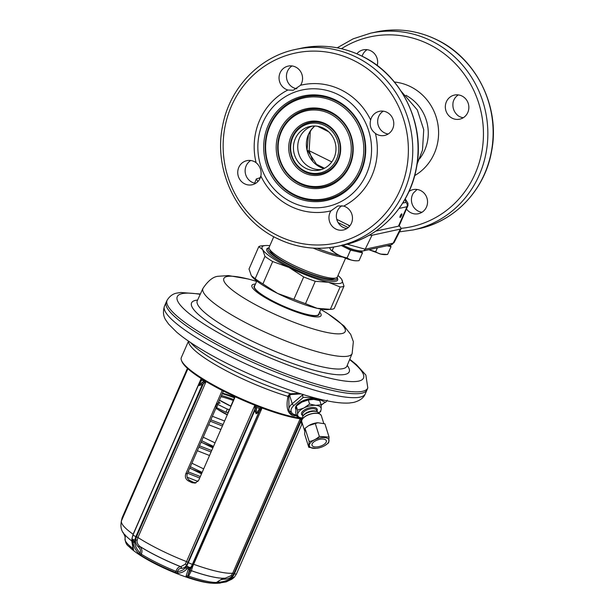 <?xml version="1.0" encoding="UTF-8"?>
<svg xmlns="http://www.w3.org/2000/svg" width="614" height="614" viewBox="0 0 614 614"><rect width="100%" height="100%" fill="white"/><g stroke="black" fill="none" stroke-linecap="round" stroke-linejoin="round"><path stroke-width="0.92" d="M377.196 65.529A12.341 11.735 -102.2 0 0 370.741 50.785A12.341 11.735 -102.2 0 0 363.273 49.834A12.341 11.735 -102.2 0 0 356.88 53.779M406.506 209.036A12.341 11.735 -102.2 0 0 410.935 212.782A12.341 11.735 -102.2 0 0 418.403 213.733A12.341 11.735 -102.2 0 0 427.49 203.165A12.341 11.735 -102.2 0 0 420.644 190.563A12.341 11.735 -102.2 0 0 413.176 189.611A12.341 11.735 -102.2 0 0 408.978 191.484M452.242 118.226A12.341 11.735 -102.2 0 0 459.709 119.177A12.341 11.735 -102.2 0 0 468.804 108.609A12.341 11.735 -102.2 0 0 461.951 96.007A12.341 11.735 -102.2 0 0 454.483 95.055A12.341 11.735 -102.2 0 0 445.388 105.623A12.341 11.735 -102.2 0 0 452.242 118.226M458.328 94.894A12.341 11.735 -102.2 0 0 453.117 102.147C452.257 107.565 453.853 112.04 457.914 115.57A12.341 11.735 -102.2 0 0 459.648 116.622A12.341 11.735 -102.2 0 0 463.271 117.727M417.106 189.465L413.445 192.957A12.341 11.735 -102.2 0 0 418.334 211.178A12.341 11.735 -102.2 0 0 421.964 212.283M367.111 49.68A12.341 11.735 -102.2 0 0 362.114 56.196M259.691 179.088A15.757 2.947 -156.4 0 1 259.699 178.59L260.973 175.673M349.888 225.845L336.764 219.336M405.232 198.844L407.957 203.242L407.957 205.583L399.215 225.714A15.757 2.947 -156.4 0 1 398.463 226.19L375.806 231.102M407.75 206.181L406.967 206.726A3.5 3.331 -102.2 0 0 405.854 202.413L402.7 203.096M401.694 213.864A2.011 0.499 -63.6 0 1 401.794 213.872A2.011 0.499 -63.6 0 1 401.433 215.721A2.011 0.499 -63.6 0 1 400.113 217.486A2.011 0.499 -63.6 0 1 400.006 217.479A2.011 0.499 -63.6 0 1 400.374 215.629A2.011 0.499 -63.6 0 1 401.694 213.864M250.727 160.5A12.341 11.735 -102.2 0 0 245.155 171.644A12.341 11.735 -102.2 0 0 252.047 182.228A12.341 11.735 -102.2 0 0 255.67 183.34M341.921 205.728A12.341 11.735 -102.2 0 0 336.372 216.872A12.341 11.735 -102.2 0 0 343.257 227.441A12.341 11.735 -102.2 0 0 346.887 228.554M292.034 65.944A12.341 11.735 -102.2 0 0 286.469 77.088A12.341 11.735 -102.2 0 0 293.354 87.672A12.341 11.735 -102.2 0 0 296.892 88.769M383.251 111.165A12.341 11.735 -102.2 0 0 377.679 122.301A12.341 11.735 -102.2 0 0 384.571 132.885A12.341 11.735 -102.2 0 0 388.194 133.998M377.165 134.489A12.341 11.735 -102.2 0 0 384.633 135.441A12.341 11.735 -102.2 0 0 393.727 124.872A12.341 11.735 -102.2 0 0 386.874 112.27A12.341 11.735 -102.2 0 0 379.406 111.318A12.341 11.735 -102.2 0 0 370.641 120.014C369.283 125.54 370.879 130.014 375.43 133.438A12.341 11.735 -102.2 0 0 377.165 134.489M300.553 85.269A12.341 11.735 -102.2 0 0 295.664 67.056A12.341 11.735 -102.2 0 0 288.196 66.105A12.341 11.735 -102.2 0 0 279.101 76.673A12.341 11.735 -102.2 0 0 285.955 89.276A12.341 11.735 -102.2 0 0 287.828 90.012L293.223 90.273L300.553 85.269A64.593 61.431 77.8 0 1 341.169 89.897A64.593 61.431 77.8 0 1 370.641 120.014M256.084 162.664A12.341 11.735 -102.2 0 0 254.349 161.612A12.341 11.735 -102.2 0 0 246.882 160.661A12.341 11.735 -102.2 0 0 237.795 171.229A12.341 11.735 -102.2 0 0 244.648 183.832A12.341 11.735 -102.2 0 0 252.108 184.783A12.341 11.735 -102.2 0 0 260.881 176.088C261.741 170.669 260.144 166.194 256.084 162.664A64.593 61.431 77.8 0 1 287.828 90.012M330.961 210.832A12.341 11.735 -102.2 0 0 335.858 229.045A12.341 11.735 -102.2 0 0 343.326 229.997A12.341 11.735 -102.2 0 0 352.421 219.428A12.341 11.735 -102.2 0 0 345.567 206.826A12.341 11.735 -102.2 0 0 343.694 206.089L337.9 205.92L330.961 210.832A64.593 61.431 77.8 0 1 290.353 206.204A64.593 61.431 77.8 0 1 260.881 176.088M291.243 201.975A59.642 56.726 -102.2 0 0 366.497 173.954A59.642 56.726 -102.2 0 0 338.161 94.587A59.642 56.726 -102.2 0 0 262.907 122.608A59.642 56.726 -102.2 0 0 291.243 201.975M335.758 100.09A53.525 50.908 77.8 0 1 361.185 171.321A53.525 50.908 77.8 0 1 293.653 196.472A53.525 50.908 77.8 0 1 268.218 125.241A53.525 50.908 77.8 0 1 335.758 100.09M335.889 100.888A52.52 49.949 77.8 0 1 360.84 170.776A52.52 49.949 77.8 0 1 294.574 195.444A52.52 49.949 -102.2 0 1 269.623 125.555A52.52 49.949 -102.2 0 1 335.889 100.888M294.444 194.646A51.507 48.99 77.8 0 1 269.976 126.108A51.507 48.99 77.8 0 1 334.96 101.909A51.507 48.99 77.8 0 1 359.428 170.454A51.507 48.99 77.8 0 1 294.444 194.646M330.593 111.909A40.401 38.421 77.8 0 1 349.788 165.673A40.401 38.421 77.8 0 1 298.811 184.653A40.401 38.421 77.8 0 1 279.623 130.889A40.401 38.421 77.8 0 1 330.593 111.909M330.723 112.707A39.388 37.462 77.8 0 1 349.435 165.12A39.388 37.462 77.8 0 1 299.739 183.624A39.388 37.462 -102.2 0 1 281.028 131.212A39.388 37.462 -102.2 0 1 330.723 112.707M299.609 182.826A38.375 36.502 77.8 0 1 281.373 131.757A38.375 36.502 77.8 0 1 329.795 113.728A38.375 36.502 77.8 0 1 348.031 164.805A38.375 36.502 77.8 0 1 299.609 182.826M325.428 123.729A27.269 25.934 77.8 0 1 338.383 160.016A27.269 25.934 77.8 0 1 303.976 172.833A27.269 25.934 77.8 0 1 291.021 136.538A27.269 25.934 77.8 0 1 325.428 123.729M325.558 124.527A26.256 24.974 77.8 0 1 338.038 159.471A26.256 24.974 77.8 0 1 304.905 171.805A26.256 24.974 -102.2 0 1 292.425 136.861A26.256 24.974 -102.2 0 1 325.558 124.527M304.774 171.007A25.251 24.015 77.8 0 1 292.778 137.413A25.251 24.015 77.8 0 1 324.629 125.548A25.251 24.015 77.8 0 1 336.625 159.149A25.251 24.015 77.8 0 1 304.774 171.007M323.478 128.188A22.319 21.229 77.8 0 1 335.873 150.975A22.319 21.229 77.8 0 1 319.426 170.093A22.319 21.229 77.8 0 1 305.925 168.374A22.319 21.229 77.8 0 1 293.53 145.579A22.319 21.229 77.8 0 1 309.978 126.469A22.319 21.229 77.8 0 1 323.478 128.188M321.559 169.51A22.319 21.229 77.8 0 1 310.231 167.438A22.319 21.229 77.8 0 1 297.759 145.802A22.319 21.229 77.8 0 1 312.158 126.116M314.721 126.016L311.559 129.377L308.451 134.75L307.092 149.793L317.139 165.235L322.665 168.129M307.307 150.745A5.25 2.986 165.6 0 0 309.149 150.714L312.726 161.221M314.875 163.424L315.074 163.577A5.25 3.722 124.6 0 0 315.074 163.577L320.094 167.085A24.506 23.309 -102.2 0 0 323.885 168.566M260.075 177.73L256.299 178.958L257.88 181.544M400.305 229.114L372.007 235.246L365.207 249.207L393.175 243.144A3.5 3.331 -102.2 0 1 390.949 244.902L394.073 242.622L393.175 243.144L400.305 229.114L401.211 228.569L399.277 225.584M369.221 235.208L372.007 235.246M348.215 227.587L338.091 222.567M347.593 224.701A9.632 1.796 23.6 0 0 349.635 226.152M390.949 244.902L362.989 250.965A3.5 3.331 -102.2 0 0 362.989 250.965A3.5 3.331 -102.2 0 0 365.207 249.207L347.048 244.188M345.559 246.475A14.882 2.778 23.6 0 0 359.244 250.942M389.767 245.155L389.736 245.224A14.882 2.778 -156.4 0 1 389.023 245.669A14.882 2.778 23.6 0 1 387.304 245.692M387.027 245.753L391.018 246.659A17.184 3.208 23.6 0 0 391.034 246.659L390.036 245.101M391.018 246.659L387.618 254.449C382.99 255.033 379.015 254.127 375.684 251.725L377.38 247.841M387.618 254.449A17.184 3.208 23.6 0 0 387.626 254.442L391.034 246.659M368.914 249.675L375.653 251.717A17.184 3.208 23.6 0 0 375.684 251.725M375.653 251.717L377.341 247.849M361.316 251.118L361.193 251.41A14.882 2.778 -156.4 0 1 360.479 251.855A14.882 2.778 23.6 0 1 356.496 251.487L362.467 252.845A17.184 3.208 23.6 0 0 362.483 252.845L361.377 251.118M341.292 245.516A14.882 2.778 23.6 0 0 343.057 246.421A14.882 2.778 23.6 0 0 356.496 251.487L350.533 250.128A17.184 3.208 23.6 0 0 350.533 250.128L347.133 257.911C350.464 260.313 354.439 261.219 359.067 260.635L362.467 252.845M332.189 250.504A17.184 3.208 23.6 0 0 332.212 250.52L333.724 247.043L332.189 250.504L330.946 250.136L329.495 247.642M359.013 260.643L359.083 260.628A17.184 3.208 23.6 0 0 359.075 260.628A17.184 3.208 -156.4 0 1 359.075 260.628L362.483 252.845M332.212 250.52C336.526 254.472 341.491 256.928 347.102 257.903A17.184 3.208 23.6 0 0 347.133 257.911M341.246 245.523L350.502 250.121L347.102 257.903M313.171 248.102A39.511 7.383 23.6 0 0 342.919 257.066M317.185 248.263A41.353 7.729 23.6 0 0 339.158 255.324M273.76 236.712L269.208 247.15A37.201 6.954 23.6 0 0 269.3 248.632A37.201 6.954 23.6 0 0 299.455 267.942A37.201 6.954 23.6 0 0 335.597 278.058A37.201 6.954 23.6 0 0 336.234 277.873A37.201 6.954 23.6 0 0 337.385 276.937L345.59 258.156M269.3 248.632L270.214 250.834A35.451 6.624 23.6 0 0 298.949 269.247A35.451 6.624 23.6 0 0 333.394 278.879A35.451 6.624 23.6 0 0 333.993 278.702L336.234 277.873M337.071 277.374A37.638 7.03 -156.4 0 1 335.29 279.815A37.638 7.03 -156.4 0 1 292.602 266.745A37.638 7.03 -156.4 0 1 269.093 247.672L267.934 248.094A38.69 7.23 -156.4 0 0 291.558 267.604A38.69 7.23 -156.4 0 0 335.789 281.22A38.69 7.23 -156.4 0 0 337.546 278.51L337.078 277.367M340.125 286.961L330.355 309.326L317.139 308.312L305.511 303.661L315.281 281.296L328.498 282.31A43.763 8.174 23.6 0 0 341.714 279.447L344.001 286.116A47.263 8.834 -156.4 0 1 340.125 286.961L328.498 282.31A43.763 8.174 -156.4 0 1 288.979 267.428A43.763 8.174 -156.4 0 1 262.669 249.675L258.793 246.644L249.023 269.009L251.31 275.678L255.186 278.718L264.956 256.353L262.669 249.675A43.763 8.174 23.6 0 1 265.401 245.546L261.664 245.846A47.263 8.834 -156.4 0 0 258.793 246.644M269.83 245.723A43.763 8.174 23.6 0 0 265.401 245.546M338.007 275.509A43.763 8.174 -156.4 0 1 341.138 278.633A43.763 8.174 -156.4 0 1 341.714 279.447L341.169 278.679M344.001 286.116L334.231 308.481A47.263 8.834 23.6 0 1 331.36 309.279A47.263 8.834 23.6 0 1 330.355 309.326M331.36 309.279L327.623 309.579A43.763 8.174 -156.4 0 1 317.139 308.312A43.763 8.174 -156.4 0 1 277.612 293.431A43.763 8.174 -156.4 0 1 251.886 276.492A43.763 8.174 -156.4 0 1 251.855 276.446M315.281 281.296A47.263 8.834 -156.4 0 1 303.684 276.929L293.914 299.294L277.612 293.431L262.907 283.921A47.263 8.834 -156.4 0 1 255.186 278.718M303.684 276.929L288.979 267.428L272.677 261.556L262.907 283.921M272.677 261.556A47.263 8.834 -156.4 0 1 264.956 256.353M305.511 303.661A47.263 8.834 -156.4 0 1 293.914 299.294M256.782 281.043L254.48 286.316A35.013 6.539 23.6 0 0 279.915 304.513A35.013 6.539 23.6 0 0 316.97 315.404A35.013 6.539 23.6 0 0 318.651 314.353L320.953 309.08M167.131 300.215L166.248 302.034A109.576 20.469 23.6 0 0 166.187 302.172A109.576 20.469 23.6 0 0 245.784 359.106A109.576 20.469 23.6 0 0 361.746 393.206A109.576 20.469 23.6 0 0 367.003 389.905A109.576 20.469 23.6 0 0 367.065 389.767L367.801 387.887A109.492 20.454 -156.4 0 1 362.49 391.325A109.492 20.454 23.6 0 1 246.252 357.079A109.492 20.454 23.6 0 1 167.131 300.215C169.786 295.971 173.194 293.569 177.369 293.016L180.823 292.502L200.379 294.006M303.04 394.303L302.94 394.579C302.502 396.606 302.687 397.519 303.477 397.327C312.726 397.427 319.94 399.069 325.113 402.254L321.16 405.232M321.145 404.933L325.113 402.254C325.42 402.7 326.126 401.986 327.247 400.121M303.477 397.327L294.037 405.409A14.237 6.508 162.5 0 0 291.427 411.925L292.348 413.767L296.47 415.156M318.129 400.174A12.257 5.603 162.5 0 0 317.707 399.844A12.257 5.603 162.5 0 0 303.615 400.474A12.257 5.603 162.5 0 0 295.58 408.786L295.672 409.07M299.171 393.305L290.721 393.758L288.941 394.664L287.974 396.406C286.247 405.248 287.037 411.134 290.345 414.066C292.172 415.808 294.375 416.315 296.953 415.571M302.94 394.579L292.249 403.72L289.593 395.27L288.849 396.705L288.941 410.083M291.427 411.925L289.324 411.042L291.067 413.752L295.986 415.44M294.037 405.409A1.75 1.059 -130.6 0 1 292.249 403.72A15.987 7.307 162.5 0 0 289.01 410.344L289.324 411.042A15.987 7.307 162.5 0 1 289.01 410.344L288.764 409.553M292.348 413.767A1.75 1.55 151.7 0 1 291.067 413.752L290.345 414.066M188.506 341.123L181.322 357.578A73.526 13.738 23.6 0 0 181.506 360.51A73.526 13.738 23.6 0 0 230.726 393.889A73.526 13.738 23.6 0 0 302.587 418.602M181.506 360.51L181.959 361.608A72.652 13.577 23.6 0 0 231.163 394.871A72.652 13.577 23.6 0 0 302.311 419.101M223.412 391.049L217.985 403.459M216.251 407.427L187.408 473.448C186.395 476.456 187.186 478.79 189.772 480.463A57.77 10.791 -156.4 0 0 193.571 482.351L196.004 482.85M222.222 390.443L185.812 473.793L187.408 473.448M235.185 396.759L198.736 480.202L195.221 483.088L191.982 482.696A63.019 11.773 -156.4 0 1 188.183 480.808C185.589 479.135 184.799 476.802 185.812 473.793M124.465 534.241L125.356 535.938M132.309 537.112L133.131 534.257L201.185 378.5M200.225 382.576L201.899 379.974L201.361 378.094L200.77 380.55A1.75 1.167 22 0 1 201.899 379.974A63.457 11.858 -156.4 0 0 203.971 381.371L201.162 383.213L199.12 385.538L200.225 382.576L199.281 383.205L200.325 381.348A1.75 0.683 32.6 0 1 201.093 381.233M204.262 382.906L203.971 381.371L206.174 381.34L202.351 384.487L199.12 385.538L199.619 382.637M202.428 382.131L203.411 383.65L136.5 536.805L135.901 536.575L202.351 384.487L201.162 383.213M206.089 381.532L137.95 537.511L136.5 536.805L135.594 539.936C135.21 542.369 136.124 544.687 138.334 546.874A1.75 0.698 132.4 0 1 139.639 546.291L139.823 546.46C142.08 548.855 142.555 551.418 141.243 554.135A1.75 1.036 121.6 0 0 141.327 555.555A51.492 9.617 23.6 0 0 175.389 572.44L178.329 573.131C181.606 572.939 184.461 571.527 186.886 568.894L188.951 567.305L186.073 576.047L187.707 577.076A51.492 9.617 23.6 0 0 213.066 583.254A51.492 9.617 23.6 0 0 214.992 583.3L220.012 583.123L231.44 579.255L234.003 577.49L231.908 579.155L226.113 581.918L217.793 583.277L217.87 582.256C222.821 582.041 227.088 580.79 230.672 578.495L233.903 577.551M131.895 540.481A1.75 1.082 1.7 0 0 131.749 540.896L132.355 539.054L134.627 542.331C135.126 546.161 136.945 549.699 140.076 552.961L141.243 554.135A52.558 9.816 23.6 0 0 176.011 571.373L177.515 571.519C178.16 569.462 179.457 568.387 181.391 568.295L181.567 568.303C183.732 568.288 185.39 567.244 186.526 565.187L187.961 562.309L186.541 561.595A63.019 11.773 23.6 0 1 137.95 537.511L137.129 540.366C136.792 542.362 137.628 544.334 139.639 546.291A57.885 10.814 -156.4 0 0 180.785 566.684L185.228 564.212L186.541 561.595L254.764 405.432L254.94 408.026A1.75 0.453 -22.6 0 1 256.468 407.397L254.764 405.432A63.019 11.773 -156.4 0 0 262.001 408.156L259.576 408.571L256.13 413.798L256.468 407.397A63.457 11.858 -156.4 0 0 259.576 408.571L260.175 409.999L259.568 410.927A1.75 0.683 -147.4 0 0 258.686 409.784M132.877 548.494L133.131 550.021L133.576 550.029L132.094 541.563L132.47 539.307L133.023 542.193C133.545 546.291 135.448 550.06 138.733 553.506L141.327 555.555M138.334 546.874L138.526 547.051C140.445 549.046 140.959 551.019 140.076 552.961L138.733 553.506M260.175 409.999L262.001 408.156L192.474 566.937L191.43 570.698A1.75 1.704 166.3 0 0 189.603 571.335L259.568 410.927L258.908 412.032L256.13 413.798L254.802 410.482L254.871 409.154A1.75 0.422 -1.3 0 1 256.675 409.024M257.926 411.18L258.908 412.032L192.458 564.12A2.625 0.491 -156.4 0 1 188.352 562.577L254.802 410.482L256.522 410.659M178.329 573.131A1.75 1.351 88.7 0 1 177.515 571.519C180.669 571.381 183.386 570.084 185.674 567.635L188.59 567.006A2.625 1.343 -150.1 0 1 186.833 565.617A10.07 2.64 110.6 0 0 188.352 562.577L187.961 562.309L254.871 409.154L254.94 408.026M188.728 567.221L189.242 567.252L189.78 569.178L187.876 575.425A1.75 1.689 174.1 0 1 186.073 576.047M189.603 571.335L187.876 575.425L188.582 576.109A1.75 0.675 109 0 1 187.707 577.076M189.619 571.396A1.75 1.704 165.9 0 1 191.445 570.759A57.67 10.776 23.6 0 0 222.245 578.219A140.046 140.046 0 0 0 222.514 578.227A57.885 10.814 -156.4 0 1 191.43 570.698L188.582 576.109A52.558 9.816 23.6 0 0 216.443 582.456L214.992 583.3L217.793 583.277M222.514 578.227L225.223 578.188L231.01 575.717L232.706 573.192L300.154 418.817M223.097 578.242L216.443 582.456L217.87 582.256C218.899 580.368 220.933 579.355 223.964 579.225L224.233 579.225C227.633 579.148 230.235 578.158 232.031 576.254L233.888 573.476L232.706 573.192A63.019 11.773 23.6 0 1 193.778 564.32L192.458 564.12A10.07 2.64 110.6 0 1 190.939 567.167L189.78 569.178A1.75 1.228 -154.2 0 1 188.283 569.424M302.265 423.33L301.804 424.205L300.799 420.321A1.75 0.53 -11.8 0 0 301.904 419.892M302.265 423.338L236.428 574.036A2.625 0.491 -156.4 0 1 234.479 573.699L300.929 421.603A1.75 0.484 0.3 0 0 301.712 421.511M302.241 423.246L301.804 424.205L302.134 422.916M302.096 419.462L301.996 419.063M232.031 579.071A1.75 0.706 -123.8 0 1 231.977 579.125L234.164 577.398A2.625 0.691 -135.5 0 1 234.164 577.398L233.949 577.444A2.625 0.691 -135.5 0 1 232.506 576.638A10.07 9.571 77.8 0 0 234.479 573.699L233.888 573.476L300.799 420.321L300.776 419.255A1.75 0.913 -28.9 0 0 301.144 418.955M187.899 368.761L121.549 520.626C119.937 527.081 121.48 532.254 126.185 536.145A57.885 10.814 -156.4 0 0 131.749 540.911L133.261 549.645A1.75 1.604 -29.8 0 0 133.583 550.029M137.129 540.366A1.75 0.737 -172.1 0 0 135.594 539.936L134.957 539.898A10.07 6.931 124 0 1 135.901 536.575A2.625 0.491 -156.4 0 1 133.046 534.809L132.025 538.401A2.625 1.113 -172.4 0 0 132.355 539.054L132.47 539.307M133.023 542.193A1.75 0.791 172.2 0 0 134.627 542.331L134.957 539.898A2.625 1.113 -172.4 0 1 132.785 539.345L132.616 539.407M138.526 547.051A1.75 0.698 132.3 0 1 139.823 546.46A57.67 10.776 23.6 0 0 180.608 566.676C178.459 566.891 176.932 568.457 176.018 571.373L175.389 572.44M181.391 568.295A1.75 1.351 93.1 0 0 180.608 566.676L180.785 566.684A1.75 1.351 92.9 0 1 181.567 568.303M192.474 566.937A1.75 0.89 -150 0 0 191.223 566.952L190.939 567.167A2.625 1.343 -150.1 0 1 189.242 567.252L188.951 567.305M224.233 579.225L224.363 578.227M325.566 439.77A7.498 3.423 -17.5 0 1 326.333 440.737A7.498 3.423 -17.5 0 1 321.414 445.825A7.498 3.423 -17.5 0 1 312.795 446.209A7.498 3.423 -17.5 0 1 312.027 445.234A7.498 3.423 -17.5 0 1 316.939 440.154A7.498 3.423 -17.5 0 1 325.566 439.77M310.454 447.383A10.238 4.682 -17.5 0 1 314.56 439.816A10.238 4.682 -17.5 0 1 327.899 438.588A10.238 4.682 -17.5 0 1 324.883 445.557A10.238 4.682 -17.5 0 1 315.972 448.358A10.238 4.682 -17.5 0 1 310.454 447.383M315.888 448.366L308.781 447.284L309.203 441.543C312.91 440.875 316.294 439.171 319.349 436.431L329.066 437.061L328.643 442.801L324.913 445.541M329.066 437.061L324.906 423.837L317.875 422.747L308.742 425.594L305.051 428.311L304.628 434.06L308.781 447.284M309.203 441.543L305.051 428.311M308.773 425.579A10.238 4.682 -17.5 0 1 308.804 425.563A10.238 4.682 -17.5 0 1 317.714 422.754A10.238 4.682 -17.5 0 1 317.806 422.754M321.176 409.077L321.137 404.787L315.742 405.347A12.257 5.603 162.5 0 1 321.176 409.077L320.631 411.618L318.727 413.168A8.512 3.891 162.5 0 0 317.868 412.094A8.512 3.891 -17.5 0 0 316.985 411.649A8.512 3.891 -17.5 0 0 303.047 416.031A8.512 3.891 -17.5 0 0 302.495 418.303L302.61 418.679M303.047 416.031L303.769 415.01A7.353 3.362 -17.5 0 1 315.803 411.226L316.985 411.649M297.575 414.396A12.257 5.603 -17.5 0 1 303.753 408.049L297.529 410.114L297.567 414.511A12.257 5.603 162.5 0 0 302.464 418.188M303.753 408.049L303.945 407.957A12.257 5.603 -17.5 0 1 315.558 405.332L309.586 404.035L308.297 399.952L301.981 402.063L296.247 406.031L295.741 412.854L297.03 416.937L303.001 418.241M318.697 413.084A12.257 5.603 162.5 0 0 321.168 409.185M297.567 414.511L297.03 416.937M321.137 404.787L319.848 400.704L313.785 399.399L308.297 399.952M309.586 404.035L303.945 407.957M297.529 410.114L296.247 406.031M300.637 402.799L300.676 402.776A12.257 5.603 -17.5 0 1 300.676 402.776A12.257 5.603 -17.5 0 1 301.981 402.063A12.257 5.603 -17.5 0 1 311.344 399.422A12.257 5.603 -17.5 0 1 311.421 399.415M319.349 436.431L315.189 423.199M222.414 426.001L210.241 421.181M211.055 452.004L198.882 447.184M201.699 440.737L213.503 446.393M199.696 478.007L187.523 473.187M190.34 466.74L202.144 472.396M223.051 424.535L210.84 419.822M211.692 450.538L199.481 445.825M201.108 442.095L212.866 447.852M200.333 476.541L188.114 471.828M189.749 468.098L201.507 473.854M228.193 412.761L225.96 412.255A63.894 11.935 -156.4 0 1 216.588 407.612L215.721 406.806M229.575 409.615L227.341 409.108A63.894 11.935 -156.4 0 1 217.962 404.457L217.011 403.705L220.081 403.007A52.52 9.809 23.6 0 1 218.546 402.185M341.453 48.706A97.158 92.407 77.8 0 1 429.048 44.323A97.158 92.407 77.8 0 1 482.328 148.841A97.158 92.407 77.8 0 1 401.287 228.324M394.411 82.015A50.102 47.654 77.8 0 1 437.406 121.695A50.102 47.654 77.8 0 1 414.688 175.612M370.58 33.179A100.658 95.73 77.8 0 1 431.481 40.938A100.658 95.73 77.8 0 1 487.37 143.722A100.658 95.73 77.8 0 1 413.207 229.935L418.495 228.784A100.658 95.73 77.8 0 0 492.651 142.578A100.658 95.73 77.8 0 0 436.769 39.795A100.658 95.73 77.8 0 0 375.868 32.035L370.58 33.179L353.196 38.812L337.216 47.808M405.977 95.362A41.514 39.48 77.8 0 1 419.692 158.673M405.125 199.028L405.854 202.413M399.085 208.43L406.967 206.726L398.463 226.19M300.791 48.299C321.836 43.939 342.198 46.534 361.869 56.074C401.602 74.916 425.425 123.713 416.476 167.745C409.837 205.89 379.897 237.626 343.418 245.055A100.658 95.73 -102.2 0 0 417.581 158.842A100.658 95.73 -102.2 0 0 361.692 56.058A100.658 95.73 -102.2 0 0 300.791 48.299L295.503 49.442C259.292 56.826 229.498 88.147 222.598 125.947C213.227 170.178 237.065 219.467 277.052 238.424C296.723 247.972 317.085 250.558 338.13 246.199A100.658 95.73 -102.2 0 0 412.293 159.985A100.658 95.73 -102.2 0 0 356.404 57.209A100.658 95.73 -102.2 0 0 295.503 49.442M277.229 238.439A100.658 95.73 -102.2 0 0 338.13 246.199L343.418 245.055M277.551 235.515A97.158 92.407 -102.2 0 0 400.128 189.88A97.158 92.407 -102.2 0 0 353.971 60.586A97.158 92.407 -102.2 0 0 231.386 106.23A97.158 92.407 -102.2 0 0 277.551 235.515M375.43 133.438A64.593 61.431 77.8 0 1 343.694 206.089M314.66 126.016A24.506 23.309 -102.2 0 0 320.094 167.085L324.015 168.505M315.074 163.577L324.507 168.259M310.308 131.166L309.149 150.714L331.783 161.927M328.659 131.772L317.568 126.277M254.894 285.364A35.451 6.624 23.6 0 0 277.344 303.385A35.451 6.624 23.6 0 0 317.346 315.596A35.451 6.624 -156.4 0 0 319.065 313.401M255.455 284.09A37.73 7.046 -156.4 0 0 253.72 284.274A37.73 7.046 23.6 0 0 275.087 302.986A37.73 7.046 23.6 0 0 319.249 316.755A37.73 7.046 -156.4 0 0 319.618 312.127M256.637 281.381L248.317 279.009L228.469 275.563L218.768 276.239C213.58 276.361 208.307 280.421 202.942 288.411A81.401 15.212 23.6 0 0 261.932 330.7A81.401 15.212 23.6 0 0 348.207 356.089A81.401 15.212 -156.4 0 0 352.129 353.587L353.357 341.676L350.724 334.438L344.024 325.95L327.976 313.769L320.807 309.418A66.212 12.372 -156.4 0 1 342.013 333.54A66.212 12.372 23.6 0 1 264.511 309.372A66.212 12.372 23.6 0 1 227.011 276.53A66.212 12.372 -156.4 0 1 256.629 281.396M352.129 353.587L346.91 366.136A81.647 15.25 -156.4 0 1 342.973 368.646A81.647 15.25 23.6 0 1 256.445 343.18A81.647 15.25 23.6 0 1 197.278 300.768L202.942 288.411M197.608 300.046A86.021 16.071 -156.4 0 0 195.682 300.338A86.021 16.071 23.6 0 0 244.403 342.996A86.021 16.071 23.6 0 0 345.083 374.402A86.021 16.071 -156.4 0 0 347.217 365.407M349.619 359.62A101.625 18.988 -156.4 0 1 358.63 381.117A101.625 18.988 23.6 0 1 239.69 344.017A101.625 18.988 23.6 0 1 182.135 293.622A101.625 18.988 -156.4 0 1 200.225 294.344M166.187 302.172L164.468 306.11A109.576 20.469 -156.4 0 0 244.065 363.051A109.576 20.469 -156.4 0 0 360.027 397.143A109.576 20.469 23.6 0 0 365.284 393.843L367.003 389.905M301.037 393.904L291.12 394.518L289.593 395.27A0.698 0.384 -136.8 0 0 288.941 394.664M190.279 342.328A189.066 189.066 0 0 0 192.366 344.446A76.136 14.222 23.6 0 0 290.721 393.758A0.698 0.53 -90.1 0 1 291.12 394.518M288.849 396.705L287.974 396.406A73.526 13.738 -156.4 0 1 188.598 341.184M121.549 520.626A63.019 11.773 23.6 0 0 133.131 534.257L133.246 534.349M186.886 568.894A1.75 1.113 43.4 0 1 185.674 567.635L186.833 565.617L186.526 565.187A1.75 0.89 29.7 0 0 185.228 564.212M231.44 579.255L230.672 578.495L232.506 576.638L232.031 576.254A1.75 0.46 44.2 0 0 231.01 575.717M226.113 581.918L231.977 579.125A1.75 0.706 -123.8 0 1 231.908 579.155M122.6 518.216A2.625 0.491 -156.4 0 1 122.163 517.679L187.416 368.323M215.107 583.3L213.066 583.254C192.458 582.77 142.87 560.95 128.917 546.491A51.492 9.617 23.6 0 0 133.131 550.021M128.917 546.491C126.63 545.102 125.348 542.507 125.087 538.693A52.558 9.816 23.6 0 0 132.655 548.317M126.277 536.237A57.67 10.776 23.6 0 0 126.377 536.337A57.67 10.776 23.6 0 0 131.749 540.949M131.749 540.896A1.75 1.082 1.7 0 0 132.094 541.563M223.964 579.225L224.087 578.234M301.773 421.772A10.238 4.682 -17.5 0 1 308.489 414.826A10.238 4.682 -17.5 0 1 320.27 414.304A10.238 4.682 -17.5 0 1 321.314 415.632L320.193 414.197C315.642 410.467 299.571 416.99 301.773 421.772L304.575 430.675M302.525 418.925A9.977 4.559 -17.5 0 1 310.108 414.128A9.977 4.559 -17.5 0 1 319.065 413.721M317.039 411.672L316.617 410.329A7.353 3.362 162.5 0 0 315.872 409.377A7.353 3.362 -17.5 0 0 307.414 409.753A7.353 3.362 -17.5 0 0 302.595 414.742L303.017 416.085M302.863 415.609A8.228 3.761 162.5 0 1 302.364 415.325A8.228 3.761 -17.5 0 1 305.665 409.246A8.228 3.761 -17.5 0 1 316.379 408.256A8.228 3.761 162.5 0 1 316.893 411.196M188.183 480.808L189.772 480.463M193.571 482.351L191.982 482.696M231.01 406.314A42.305 7.905 -156.4 0 1 219.405 400.213M227.878 412.831L229.26 409.684M225.96 412.255L227.341 409.108M216.588 407.612L217.962 404.457M222.498 393.137A37.07 6.923 -156.4 0 1 234.686 397.266M234.441 397.826A37.024 6.915 23.6 0 0 222.253 393.697M233.681 399.568A35.274 6.593 23.6 0 0 221.462 395.508M220.948 396.69A30.109 5.626 -156.4 0 1 233.274 400.489M218.53 409.937A28.359 5.296 23.6 0 0 227.264 414.887M375.868 32.035C396.913 27.676 417.274 30.263 436.945 39.81C476.671 58.652 500.502 107.442 491.553 151.481C484.906 189.626 454.966 221.355 418.495 228.784M399.553 231.831L413.207 229.935M417.067 164.237L422.486 150.146L423.737 129.707L417.328 109.937L401.28 91.386M254.68 183.164L256.291 178.973M362.981 250.965C357.617 251.21 350.709 249.2 342.259 244.925M394.073 242.622L401.211 228.569M368.837 249.691L380.68 254.066L387.587 254.457M330.946 250.136C337.393 255.132 350.64 261.817 358.906 260.666L359.036 260.643M346.818 366.573L346.91 366.136M367.801 387.887L365.852 375.024L356.297 364.524L349.765 359.274M164.468 306.11C162.733 311.828 163.286 316.64 166.118 320.539L168.689 324.184L176.671 332.159C181.491 336.265 187.47 340.601 194.592 345.16C203.879 351.093 214.532 357.11 226.558 363.212C247.319 373.68 268.341 382.645 289.631 390.113C303.446 394.925 315.734 398.448 326.494 400.696C335.482 402.607 343.08 403.383 349.274 403.022L353.702 402.408C359.873 400.75 363.734 397.895 365.284 393.843M123.092 532.384L125.386 537.227M199.281 383.205L133.046 534.809M121.219 521.616L122.163 517.679M125.087 538.693L125.01 534.717M132.025 538.401L131.841 539.76M234.18 577.383L236.428 574.036M323.785 423.483L321.314 415.632M208.699 424.719L220.886 429.501M197.34 450.722L209.52 455.504M187.155 477.216L197.969 481.43M215.637 406.859L217.011 403.705M231.048 406.23L219.451 400.098M227.38 414.627L215.852 408.356M224.586 421.02L212.398 416.261M213.227 447.023L201.031 442.264M215.03 442.886L203.249 437.199M201.868 473.033L189.672 468.267M203.671 468.889L191.89 463.202M230.818 406.115L234.955 396.652"/></g></svg>
